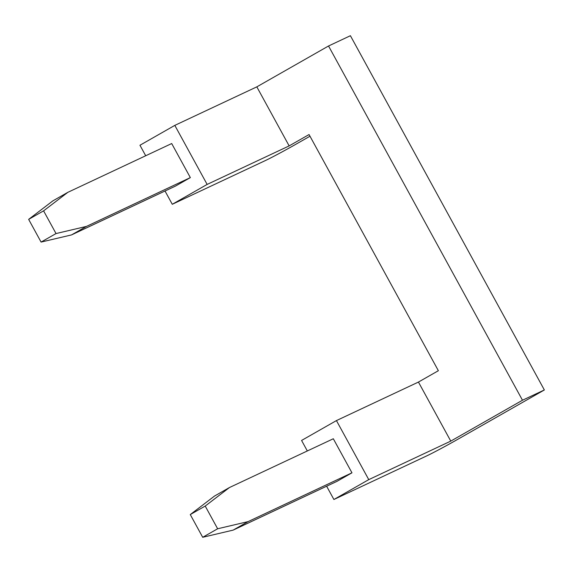 <?xml version="1.0" encoding="UTF-8"?>
<svg xmlns="http://www.w3.org/2000/svg" width="573" height="573" viewBox="0 0 573 573"><rect width="100%" height="100%" fill="white"/><g stroke="black" fill="none" stroke-linecap="round" stroke-linejoin="round"><path stroke-width="0.86" d="M67.815 192.342L52.881 200.851L28.65 219.373L41.084 242.078L71.525 234.916L175.402 186.125L190.343 177.609L171.692 143.544L67.815 192.342L43.591 210.857L56.025 233.562L86.466 226.399L190.343 177.609M145.707 155.749L139.955 145.248L174.815 125.38L207.139 184.42L172.28 204.289L165.01 191.002M43.591 210.857L28.65 219.373M56.025 233.562L41.084 242.078M86.466 226.399L71.525 234.916M328.537 45.99L522.483 400.233L450.772 441.11L418.448 382.062L438.366 370.71L309.069 134.548L289.15 145.9L256.826 86.86L328.537 45.99L350.404 35.712L544.35 389.962L457.698 439.348A25.9 0.845 151.3 0 1 426.842 455.836L333.901 499.498L326.631 486.212M207.139 184.42L289.15 145.9M172.28 204.289L265.22 160.633A25.9 0.845 151.3 0 0 296.076 144.145L309.986 136.216M174.815 125.38L256.826 86.86M522.483 400.233L544.35 389.962M229.436 487.544L214.495 496.06L190.272 514.575L202.706 537.288L233.147 530.118L337.024 481.327L351.965 472.811L333.314 438.753L229.436 487.544L205.213 506.059L217.64 528.772L248.088 521.609L351.965 472.811M307.329 450.958L301.577 440.451L336.437 420.589L368.761 479.63L333.901 499.498M205.213 506.059L190.272 514.575M217.64 528.772L202.706 537.288M248.088 521.609L233.147 530.118M368.761 479.63L450.772 441.11M336.437 420.589L418.448 382.062"/></g></svg>
